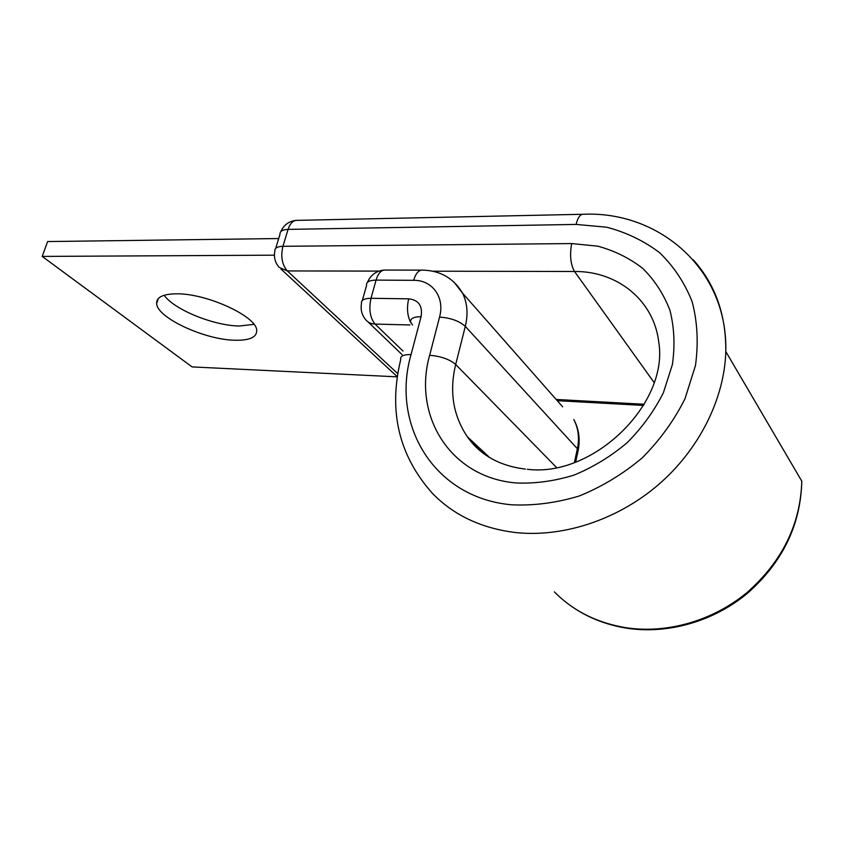 <?xml version="1.0" encoding="UTF-8"?>
<svg xmlns="http://www.w3.org/2000/svg" width="844" height="844" viewBox="0 0 844 844"><rect width="100%" height="100%" fill="white"/><g stroke="black" fill="none" stroke-linecap="round" stroke-linejoin="round"><path stroke-width="1.27" d="M234.864 340.237C249.761 340.543 257.04 337.199 256.703 330.194C256.544 316.468 207.128 293.49 176.913 293.817C163.082 293.912 156.33 297.162 156.625 303.566C157.163 317.924 204.955 339.847 234.864 340.237M253.938 324.36L239.263 326.016C213.775 325.689 174.022 309.642 164.169 295.252M397.239 376.846L192.084 366.908L42.2 256.418L274.416 255.173M278.71 238.546L47.623 241.563L42.2 256.418M482.072 452.352L467.302 436.707C453.07 415.459 449.198 391.384 455.686 364.471L556.544 467.492M429.649 355.271L439.545 317.101C450.717 317.893 459.305 320.984 465.297 326.375L455.686 364.471C449.567 359.28 440.884 356.221 429.649 355.271C412.537 415.311 450.01 477.736 516.56 482.99C535.444 483.717 554.614 481.091 574.078 475.088C593.216 467.175 610.908 456.382 627.176 442.689C642.126 427.634 654.206 410.954 663.405 392.671L672.383 364.587C675.094 345.639 674.293 327.577 669.978 310.413C663.753 294.197 654.67 280.187 642.717 268.381C629.434 258.095 614.464 250.7 597.784 246.174L571.683 243.568C569.605 255.173 570.555 264.478 574.532 271.494C616.89 270.966 653.931 299.926 658.805 342.39C668.775 403.696 593.353 477.693 527.3 469.285M693.262 259.815C715.301 284.365 726.146 314.939 725.798 351.537C727.939 269.247 659.016 210.916 583.658 214.26C580.429 213.912 577.908 217.298 576.093 224.42L606.614 227.205C626.185 232.3 643.835 240.783 659.565 252.651C673.755 266.345 684.621 282.687 692.143 301.677C697.429 321.828 698.537 343.097 695.477 365.473L685.022 398.684C674.198 420.344 659.934 440.072 642.221 457.881C622.956 474.043 601.994 486.735 579.343 495.966C556.344 502.908 533.735 505.851 511.538 504.796C433.352 497.77 390.867 424.11 411.06 354.554L421.061 316.7C422.812 305.961 418.698 300 408.686 298.829L371.001 298.301C368.659 309.273 370.02 317.861 375.074 324.075L402.989 351.072M554.371 591.887C573.53 611.246 597.752 623.252 627.039 627.883C667.446 633.675 712.927 620.815 747.067 592.509C782.219 561.482 800.471 524.377 801.8 481.185L725.798 351.537C724.479 399.138 698.79 450.274 657.518 485.479C616.109 520.579 561.935 537.681 515.051 532.49C481.091 528.186 453.544 515.135 432.413 493.318C398.79 455.612 388.229 411.017 400.742 359.523C400.003 356.126 403.443 354.469 411.06 354.554M409.941 324.961L375.074 324.075C370.938 323.906 367.72 322.345 365.431 319.391C361.738 314.728 360.43 309.421 361.496 303.46C360.979 300.116 364.144 298.396 371.001 298.301L376.065 280.102C378.27 273.013 381.477 269.669 385.666 270.069L421.23 270.122M410.627 322.397C407.293 315.635 406.65 307.775 408.686 298.829M439.545 317.101C445.052 297.32 432.35 279.976 413.655 280.324L376.065 280.102C369.218 280.261 366.043 282.054 366.539 285.494L362.34 300.453M413.655 280.324C415.818 273.118 418.94 269.711 423.002 270.122C440.557 270.692 453.724 278.33 462.48 293.047L453.998 282.096M412.558 325.035L410.69 322.176C410.015 318.589 413.476 316.764 421.061 316.7M574.384 462.523L577.38 448.734L465.297 326.375C468.283 313.936 467.344 302.827 462.48 293.047L562.674 406.85M575.64 462.058L578.245 450.063L577.38 448.734C579.575 438.015 578.383 428.267 573.783 419.479C578.836 428.784 580.313 438.975 578.245 450.063L577.813 452.025M432.888 271.209L574.532 271.494L654.079 382.49M644.236 404.265L556.164 399.455M582.244 214.292L297.542 220.358C293.364 220.084 290.209 223.09 288.078 229.389L282.919 246.3C280.556 256.534 282.033 264.742 287.34 270.935L397.746 373.639M576.093 224.42L288.078 229.389C282.455 229.631 279.775 231.267 280.008 234.305L275.693 248.389M571.683 243.568L282.919 246.3C277.307 246.49 274.616 248.073 274.88 251.048C273.646 257.241 275.081 262.695 279.206 267.4L287.34 270.935L378.924 271.103M525.432 469.116C499.627 465.941 480.247 455.138 467.302 436.707L489.731 457.627M801.8 481.185C800.724 524.789 782.694 562.093 747.689 593.11C713.729 621.427 668.364 634.234 627.799 628.358C605.464 624.929 585.757 616.911 568.677 604.304M158.303 298.544L156.625 303.566M643.561 405.426L557.23 400.678M295.484 220.442C288.606 221.413 283.732 225.126 280.862 231.551M397.26 376.688L280.925 269.004M402.05 354.596L368.047 321.912M383.609 270.112C375.949 271.061 370.558 275.144 367.446 282.35"/></g></svg>
